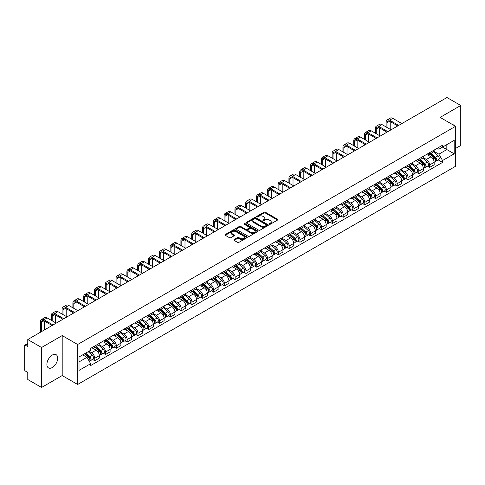 <?xml version="1.0" encoding="UTF-8"?>
<svg xmlns="http://www.w3.org/2000/svg" width="485" height="485" viewBox="0 0 485 485"><rect width="100%" height="100%" fill="white"/><g stroke="black" fill="none" stroke-linecap="round" stroke-linejoin="round"><path stroke-width="0.73" d="M269.387 224.222A0.673 0.388 0 0 0 270.339 224.222L277.559 220.051A0.964 0.558 0 0 0 277.838 219.663A0.964 0.558 0 0 0 277.559 219.268L265.325 212.206A0.964 0.558 0 0 0 263.967 212.206L256.741 216.377A0.673 0.388 0 0 0 257.693 216.922L258.632 216.383A3.074 1.776 0 0 1 262.979 216.383L263.998 216.971A3.074 1.776 0 0 1 264.901 218.226A3.074 1.776 0 0 1 263.998 219.487L263.064 220.026A0.673 0.388 0 0 0 264.016 220.572L264.949 220.032A3.074 1.776 0 0 1 269.302 220.032L270.321 220.62A3.074 1.776 0 0 1 271.218 221.875A3.074 1.776 0 0 1 270.321 223.13L269.387 223.67A0.673 0.388 0 0 0 269.387 224.222L269.387 223.67M52.295 367.527A7.639 4.407 120 0 0 57.285 360.798A7.639 4.407 120 0 0 56.114 354.674A7.639 4.407 120 0 0 52.295 355.056A7.639 4.407 120 0 0 47.306 361.786A7.639 4.407 120 0 0 48.476 367.903A7.639 4.407 120 0 0 52.295 367.527M454.651 125.785A7.639 4.407 120 0 0 453.839 125.051A7.639 4.407 120 0 0 452.796 124.712M234.128 239.596A0.964 0.558 0 0 0 233.849 239.984A0.964 0.558 0 0 0 234.128 240.378L237.559 242.361A0.964 0.558 0 0 0 238.917 242.361L246.938 237.729A0.964 0.558 0 0 0 247.223 237.341A0.964 0.558 0 0 0 246.938 236.947L234.704 229.884A0.964 0.558 0 0 0 233.346 229.884L225.325 234.516A0.964 0.558 0 0 0 225.046 234.904A0.964 0.558 0 0 0 225.325 235.298L229.472 237.692A0.964 0.558 0 0 0 230.83 237.692L234.267 235.71A0.964 0.558 0 0 0 234.546 235.316A0.964 0.558 0 0 0 234.267 234.922L232.206 233.74A2.571 1.485 0 0 1 231.454 232.691A2.571 1.485 0 0 1 233.042 231.315A2.571 1.485 0 0 1 235.843 231.636L243.9 236.286A2.571 1.485 0 0 1 244.652 237.341A2.571 1.485 0 0 1 243.064 238.711A2.571 1.485 0 0 1 240.263 238.39L238.917 237.614A0.964 0.558 0 0 0 237.559 237.614L234.128 239.596L234.128 240.378L237.559 238.414L237.559 237.614M77.636 344.502L62.195 335.584L41.558 347.496L27.778 339.542L446.97 97.527L460.75 105.481L440.113 117.394L455.554 126.306L77.636 344.502L77.636 384.478L455.554 166.288L455.554 126.306M258.699 230.157A0.964 0.558 0 0 0 260.057 230.157L268.078 225.525A0.964 0.558 0 0 0 268.357 225.137A0.964 0.558 0 0 0 268.078 224.743L255.844 217.68A0.964 0.558 0 0 0 254.486 217.68L246.465 222.312A0.964 0.558 0 0 0 246.18 222.7A0.964 0.558 0 0 0 246.465 223.094L258.699 230.157M244.385 224.367A0.673 0.388 0 0 1 245.07 224.464L245.07 223.664L257.511 230.842A0.964 0.558 0 0 1 257.79 231.236A0.964 0.558 0 0 1 257.511 231.63L249.49 236.262A0.964 0.558 0 0 1 248.132 236.262L235.898 229.193L235.898 228.411A0.964 0.558 0 0 0 235.613 228.805A0.964 0.558 0 0 0 235.898 229.193M235.898 228.411L239.329 226.428A0.964 0.558 0 0 1 240.687 226.428L245.646 229.296A0.964 0.558 0 0 0 247.01 229.296L249.284 227.98A0.964 0.558 0 0 0 249.569 227.586A0.964 0.558 0 0 0 249.284 227.192L244.119 224.209A0.673 0.388 0 0 1 245.07 223.664M41.558 347.496L41.558 387.473L27.778 379.519L27.778 372.444L25.632 371.207A1.958 1.134 -120 0 1 24.25 368.806L24.25 346.181A1.958 1.134 -120 0 1 24.656 345.284L27.778 343.477M455.554 148.458L460.75 145.458L460.75 105.481M41.558 387.473L62.195 375.56L77.636 384.478M27.778 339.542L27.778 346.617L25.632 345.381A1.958 1.134 -120 0 0 24.656 345.284M429.589 152.69A4.504 2.601 60 0 1 428.661 154.715L433.226 152.078A4.504 2.601 -120 0 0 434.16 150.053M423.108 157.546L426.406 159.45A4.504 2.601 60 0 1 429.589 164.967L434.16 162.329A4.504 2.601 -120 0 0 430.977 156.813L427.703 154.921M434.16 162.329L434.16 164.767L429.589 167.404L427.4 166.137M428.661 154.715A4.504 2.601 60 0 1 426.442 154.509M429.589 164.967L429.589 167.404M418.791 158.928A4.504 2.601 60 0 1 417.858 160.953L422.429 158.31A4.504 2.601 -120 0 0 423.356 156.291M416.597 172.375L418.791 173.642L423.356 171.005L423.356 168.562A4.504 2.601 -120 0 0 420.174 163.045L416.906 161.159M417.858 160.953A4.504 2.601 60 0 1 415.639 160.747M412.305 163.778L415.603 165.688A4.504 2.601 60 0 1 418.791 171.205L418.791 173.642M407.988 165.167A4.504 2.601 60 0 1 407.054 167.186L411.626 164.548A4.504 2.601 -120 0 0 412.559 162.53M405.799 178.613L407.988 179.874L412.559 177.237L412.559 174.8A4.504 2.601 -120 0 0 409.37 169.283L406.103 167.398M407.054 167.186A4.504 2.601 60 0 1 404.836 166.985M401.501 170.017L404.805 171.92A4.504 2.601 60 0 1 407.988 177.437L407.988 179.874M397.185 171.399A4.504 2.601 60 0 1 396.251 173.424L400.822 170.787A4.504 2.601 -120 0 0 401.756 168.762M394.996 184.846L397.185 186.113L401.756 183.475L401.756 181.038A4.504 2.601 -120 0 0 398.573 175.521L395.299 173.63M396.251 173.424A4.504 2.601 60 0 1 394.038 173.218M390.698 176.255L394.002 178.159A4.504 2.601 60 0 1 397.185 183.676L397.185 186.113M386.381 177.637A4.504 2.601 60 0 1 385.454 179.662L390.019 177.019A4.504 2.601 -120 0 0 390.952 175M384.193 191.084L386.387 192.351L390.952 189.714L390.952 187.271A4.504 2.601 -120 0 0 387.77 181.754L384.496 179.868M385.454 179.662A4.504 2.601 60 0 1 383.235 179.456M379.9 182.487L383.199 184.397A4.504 2.601 60 0 1 386.387 189.914L386.387 192.351M375.584 183.876A4.504 2.601 60 0 1 374.65 185.894L379.221 183.257A4.504 2.601 -120 0 0 380.155 181.238M373.389 197.322L375.584 198.583L380.155 195.946L380.155 193.509A4.504 2.601 -120 0 0 376.966 187.992L373.699 186.107M374.65 185.894A4.504 2.601 60 0 1 372.432 185.694M369.097 188.726L372.395 190.629A4.504 2.601 60 0 1 375.584 196.146L375.584 198.583M364.781 190.114A4.504 2.601 60 0 1 363.847 192.133L368.418 189.496A4.504 2.601 -120 0 0 369.352 187.471M362.592 203.554L364.781 204.822L369.352 202.184L369.352 199.747A4.504 2.601 -120 0 0 366.163 194.23L362.895 192.339M363.847 192.133A4.504 2.601 60 0 1 361.628 191.933M358.294 194.964L361.598 196.868A4.504 2.601 60 0 1 364.781 202.384L364.781 204.822M353.977 196.346A4.504 2.601 60 0 1 353.044 198.371L357.615 195.734A4.504 2.601 -120 0 0 358.548 193.709M351.789 209.793L353.977 211.06L358.548 208.423L358.548 205.979A4.504 2.601 -120 0 0 355.366 200.463L352.092 198.577M353.044 198.371A4.504 2.601 60 0 1 350.831 198.165M347.496 201.196L350.794 203.106A4.504 2.601 60 0 1 353.977 208.623L353.977 211.06M343.18 202.584A4.504 2.601 60 0 1 342.246 204.603L346.817 201.966A4.504 2.601 -120 0 0 347.745 199.947M340.985 216.031L343.18 217.292L347.745 214.655L347.745 212.218A4.504 2.601 -120 0 0 344.562 206.701L341.288 204.815M342.246 204.603A4.504 2.601 60 0 1 340.027 204.403M336.693 207.435L339.991 209.338A4.504 2.601 60 0 1 343.18 214.855L343.18 217.292M332.377 208.823A4.504 2.601 60 0 1 331.443 210.842L336.014 208.204A4.504 2.601 -120 0 0 336.948 206.18M330.182 222.263L332.377 223.53L336.948 220.893L336.948 218.456A4.504 2.601 -120 0 0 333.759 212.939L330.491 211.048M331.443 210.842A4.504 2.601 60 0 1 329.224 210.642M325.89 213.673L329.188 215.576A4.504 2.601 60 0 1 332.377 221.093L332.377 223.53M321.573 215.055A4.504 2.601 60 0 1 320.64 217.08L325.211 214.443A4.504 2.601 -120 0 0 326.144 212.418M319.385 228.502L321.573 229.769L326.144 227.132L326.144 224.688A4.504 2.601 -120 0 0 322.962 219.171L319.688 217.286M320.64 217.08A4.504 2.601 60 0 1 318.421 216.874M315.086 219.905L318.39 221.815A4.504 2.601 60 0 1 321.573 227.332L321.573 229.769M310.77 221.293A4.504 2.601 60 0 1 309.842 223.312L314.407 220.675A4.504 2.601 -120 0 0 315.341 218.656M308.581 234.74L310.77 236.001L315.341 233.364L315.341 230.927A4.504 2.601 -120 0 0 312.158 225.41L308.884 223.524M309.842 223.312A4.504 2.601 60 0 1 307.623 223.112M304.289 226.143L307.587 228.047A4.504 2.601 60 0 1 310.77 233.564L310.77 236.001M299.972 227.532A4.504 2.601 60 0 1 299.039 229.55L303.61 226.913A4.504 2.601 -120 0 0 304.538 224.888M297.778 240.972L299.972 242.239L304.544 239.602L304.544 237.165A4.504 2.601 -120 0 0 301.355 231.648L298.087 229.757M299.039 229.55A4.504 2.601 60 0 1 296.82 229.35M293.486 232.382L296.784 234.285A4.504 2.601 60 0 1 299.972 239.802L299.972 242.239M289.169 233.764A4.504 2.601 60 0 1 288.236 235.789L292.807 233.152A4.504 2.601 -120 0 0 293.74 231.127M286.981 247.211L289.169 248.478L293.74 245.84L293.74 243.397A4.504 2.601 -120 0 0 290.551 237.88L287.284 235.995M288.236 235.789A4.504 2.601 60 0 1 286.017 235.583M282.682 238.614L285.986 240.524A4.504 2.601 60 0 1 289.169 246.04L289.169 248.478M278.366 240.002A4.504 2.601 60 0 1 277.432 242.021L282.003 239.384A4.504 2.601 -120 0 0 282.937 237.365M276.177 253.449L278.366 254.71L282.937 252.073L282.937 249.636A4.504 2.601 -120 0 0 279.754 244.119L276.48 242.233M277.432 242.021A4.504 2.601 60 0 1 275.219 241.821M271.879 244.852L275.183 246.756A4.504 2.601 60 0 1 278.366 252.273L278.366 254.71M267.562 246.241A4.504 2.601 60 0 1 266.635 248.259L271.2 245.622A4.504 2.601 -120 0 0 272.133 243.597M265.374 259.687L267.568 260.948L272.133 258.311L272.133 255.874A4.504 2.601 -120 0 0 268.951 250.357L265.677 248.465M266.635 248.259A4.504 2.601 60 0 1 264.416 248.059M261.082 251.091L264.38 252.994A4.504 2.601 60 0 1 267.568 258.511L267.568 260.948M256.765 252.473A4.504 2.601 60 0 1 255.831 254.498L260.403 251.86A4.504 2.601 -120 0 0 261.336 249.836M254.57 265.919L256.765 267.187L261.336 264.549L261.336 262.106A4.504 2.601 -120 0 0 258.147 256.589L254.88 254.704M255.831 254.498A4.504 2.601 60 0 1 253.613 254.292M250.278 257.323L253.576 259.233A4.504 2.601 60 0 1 256.765 264.749L256.765 267.187M245.962 258.711A4.504 2.601 60 0 1 245.028 260.73L249.599 258.093A4.504 2.601 -120 0 0 250.533 256.074M243.773 272.158L245.962 273.425L250.533 270.782L250.533 268.344A4.504 2.601 -120 0 0 247.344 262.828L244.076 260.942M245.028 260.73A4.504 2.601 60 0 1 242.809 260.53M239.475 263.561L242.779 265.465A4.504 2.601 60 0 1 245.962 270.982L245.962 273.425M235.158 264.949A4.504 2.601 60 0 1 234.225 266.968L238.796 264.331A4.504 2.601 -120 0 0 239.729 262.306M232.97 278.396L235.158 279.657L239.729 277.02L239.729 274.583A4.504 2.601 -120 0 0 236.547 269.066L233.273 267.174M234.225 266.968A4.504 2.601 60 0 1 232.012 266.768M228.677 269.799L231.975 271.703A4.504 2.601 60 0 1 235.158 277.22L235.158 279.657M224.361 271.182A4.504 2.601 60 0 1 223.427 273.207L227.998 270.569A4.504 2.601 -120 0 0 228.926 268.544M222.166 284.628L224.361 285.895L228.926 283.258L228.926 280.815A4.504 2.601 -120 0 0 225.743 275.298L222.469 273.413M223.427 273.207A4.504 2.601 60 0 1 221.208 273M217.874 276.032L221.172 277.941A4.504 2.601 60 0 1 224.361 283.458L224.361 285.895M213.558 277.42A4.504 2.601 60 0 1 212.624 279.439L217.195 276.802A4.504 2.601 -120 0 0 218.129 274.783M211.363 290.867L213.558 292.134L218.129 289.49L218.129 287.053A4.504 2.601 -120 0 0 214.94 281.536L211.672 279.651M212.624 279.439A4.504 2.601 60 0 1 210.405 279.239M207.071 282.27L210.375 284.174A4.504 2.601 60 0 1 213.558 289.69L213.558 292.134M202.754 283.658A4.504 2.601 60 0 1 201.821 285.677L206.392 283.04A4.504 2.601 -120 0 0 207.325 281.015M200.566 297.105L202.754 298.366L207.325 295.729L207.325 293.292A4.504 2.601 -120 0 0 204.143 287.775L200.869 285.883M201.821 285.677A4.504 2.601 60 0 1 199.608 285.477M196.267 288.508L199.571 290.412A4.504 2.601 60 0 1 202.754 295.929L202.754 298.366M191.951 289.891A4.504 2.601 60 0 1 191.023 291.915L195.588 289.278A4.504 2.601 -120 0 0 196.522 287.253M189.762 303.337L191.951 304.604L196.522 301.967L196.522 299.524A4.504 2.601 -120 0 0 193.339 294.007L190.065 292.122M191.023 291.915A4.504 2.601 60 0 1 188.804 291.709M185.47 294.741L188.768 296.65A4.504 2.601 60 0 1 191.951 302.167L191.951 304.604M181.154 296.129A4.504 2.601 60 0 1 180.22 298.148L184.791 295.51A4.504 2.601 -120 0 0 185.719 293.492M178.959 309.575L181.154 310.843L185.725 308.199L185.725 305.762A4.504 2.601 -120 0 0 182.536 300.245L179.268 298.36M180.22 298.148A4.504 2.601 60 0 1 178.001 297.948M174.667 300.979L177.965 302.882A4.504 2.601 60 0 1 181.154 308.399L181.154 310.843M170.35 302.367A4.504 2.601 60 0 1 169.417 304.386L173.988 301.749A4.504 2.601 -120 0 0 174.921 299.724M168.162 315.814L170.35 317.075L174.921 314.438L174.921 312A4.504 2.601 -120 0 0 171.732 306.484L168.465 304.592M169.417 304.386A4.504 2.601 60 0 1 167.198 304.186M163.863 307.217L167.167 309.121A4.504 2.601 60 0 1 170.35 314.638L170.35 317.075M159.547 308.599A4.504 2.601 60 0 1 158.613 310.624L163.184 307.987A4.504 2.601 -120 0 0 164.118 305.962M157.358 322.046L159.547 323.313L164.118 320.676L164.118 318.233A4.504 2.601 -120 0 0 160.935 312.716L157.661 310.83M158.613 310.624A4.504 2.601 60 0 1 156.4 310.418M153.06 313.449L156.364 315.359A4.504 2.601 60 0 1 159.547 320.876L159.547 323.313M148.749 314.838A4.504 2.601 60 0 1 147.816 316.857L152.381 314.219A4.504 2.601 -120 0 0 153.315 312.201M146.555 328.284L148.749 329.551L153.315 326.908L153.315 324.471A4.504 2.601 -120 0 0 150.132 318.954L146.858 317.069M147.816 316.857A4.504 2.601 60 0 1 145.597 316.656M142.263 319.688L145.561 321.591A4.504 2.601 60 0 1 148.749 327.108L148.749 329.551M137.946 321.076A4.504 2.601 60 0 1 137.012 323.095L141.584 320.458A4.504 2.601 -120 0 0 142.517 318.433M135.751 334.523L137.946 335.784L142.517 333.146L142.517 330.709A4.504 2.601 -120 0 0 139.328 325.192L136.061 323.301M137.012 323.095A4.504 2.601 60 0 1 134.794 322.895M131.459 325.926L134.757 327.83A4.504 2.601 60 0 1 137.946 333.347L137.946 335.784M127.143 327.308A4.504 2.601 60 0 1 126.209 329.333L130.78 326.696A4.504 2.601 -120 0 0 131.714 324.671M124.954 340.755L127.143 342.022L131.714 339.385L131.714 336.942A4.504 2.601 -120 0 0 128.531 331.425L125.257 329.539M126.209 329.333A4.504 2.601 60 0 1 123.99 329.127M120.656 332.158L123.96 334.068A4.504 2.601 60 0 1 127.143 339.585L127.143 342.022M116.339 333.547A4.504 2.601 60 0 1 115.406 335.565L119.977 332.928A4.504 2.601 -120 0 0 120.91 330.909M114.151 346.993L116.339 348.26L120.91 345.617L120.91 343.18A4.504 2.601 -120 0 0 117.728 337.663L114.454 335.778M115.406 335.565A4.504 2.601 60 0 1 113.193 335.365M109.859 338.397L113.157 340.3A4.504 2.601 60 0 1 116.339 345.817L116.339 348.26M105.542 339.785A4.504 2.601 60 0 1 104.608 341.804L109.18 339.167A4.504 2.601 -120 0 0 110.107 337.142M103.347 353.232L105.542 354.493L110.107 351.855L110.107 349.418A4.504 2.601 -120 0 0 106.924 343.901L103.657 342.01M104.608 341.804A4.504 2.601 60 0 1 102.39 341.604M99.055 344.635L102.353 346.539A4.504 2.601 60 0 1 105.542 352.055L105.542 354.493M94.739 346.017A4.504 2.601 60 0 1 93.805 348.042L98.376 345.405A4.504 2.601 -120 0 0 99.31 343.38M92.544 359.464L94.739 360.731L99.31 358.094L99.31 355.65A4.504 2.601 -120 0 0 96.121 350.134L92.853 348.248M93.805 348.042A4.504 2.601 60 0 1 91.586 347.836M88.919 351.255L91.556 352.777A4.504 2.601 60 0 1 94.739 358.294L94.739 360.731M437.24 148.277L438.87 149.216L454.172 140.383L446.83 144.615L446.83 149.574L438.87 154.169L433.905 151.308M79.019 361.931L86.985 357.33L90.653 363.689L79.019 370.407L79.019 356.972L90.653 350.255L90.653 348.375L442.538 145.215L442.538 147.094L454.172 153.812L442.538 160.529L438.87 154.169M454.172 140.383L454.172 153.812M90.653 363.689L90.653 365.569L442.538 162.408L442.538 160.529M62.195 335.584L62.195 375.56M86.985 357.33L82.692 354.856M438.204 159.904L442.538 162.408M269.654 224.319L270.321 223.931A3.074 1.776 0 0 0 271.218 222.676L271.218 221.875M264.901 218.226L264.901 219.026A3.074 1.776 0 0 1 263.998 220.281L263.331 220.669M277.547 220.063L265.325 213.006A0.964 0.558 0 0 0 263.967 213.006L257.014 217.019M268.066 225.537L255.844 218.48A0.964 0.558 0 0 0 254.486 218.48L246.477 223.1L246.465 222.312M266.38 225.41A0.673 0.388 0 0 0 266.38 224.858L255.637 218.662A0.673 0.388 0 0 0 254.686 218.662L253.703 219.226A3.074 1.776 0 0 0 252.8 220.487A3.074 1.776 0 0 0 253.703 221.742L261.045 225.98A3.074 1.776 0 0 0 265.392 225.98L266.38 225.41L266.38 226.21A0.673 0.388 0 0 0 266.574 225.931L266.574 225.137M252.8 220.487L252.8 221.281A3.074 1.776 0 0 0 253.703 222.542L253.703 221.742M266.38 226.21L265.392 226.78A3.074 1.776 0 0 1 261.045 226.78L253.703 222.542M235.91 229.205L239.329 227.229L239.329 226.428M249.569 227.586L249.569 228.387A0.964 0.558 0 0 1 249.284 228.781L247.01 230.096A0.964 0.558 0 0 1 245.646 230.096L240.687 227.229A0.964 0.558 0 0 0 239.329 227.229M245.07 224.464L257.493 231.636M250.8 232.266A2.571 1.485 0 0 0 253.6 232.588A2.571 1.485 0 0 0 255.189 231.218A2.571 1.485 0 0 0 254.431 230.169L251.594 228.526A0.964 0.558 0 0 0 250.236 228.526L247.956 229.841A0.964 0.558 0 0 0 247.677 230.236A0.964 0.558 0 0 0 247.956 230.63L250.8 232.266L250.8 233.067A2.571 1.485 0 0 0 253.6 233.388A2.571 1.485 0 0 0 255.189 232.018L255.189 231.218M247.677 230.236L247.677 231.036A0.964 0.558 0 0 0 247.956 231.43L247.956 230.63M250.8 233.067L247.956 231.43M244.652 237.341L244.652 238.135A2.571 1.485 0 0 1 243.064 239.511A2.571 1.485 0 0 1 240.263 239.19L238.917 238.414A0.964 0.558 0 0 0 237.559 238.414M231.454 232.691L231.454 233.485A2.571 1.485 0 0 0 232.206 234.54L232.206 233.74M234.267 234.922L234.267 235.71L232.206 234.54M246.938 236.947L246.938 237.729L234.704 230.684A0.964 0.558 0 0 0 233.346 230.684L225.337 235.304M429.904 153.994L434.305 157.922A2.449 1.413 60 0 1 435.075 161.711L434.16 162.239M430.019 154.103L432.093 155.297M430.347 153.739L435.245 158.11A1.176 0.679 60 0 1 435.615 159.929A1.176 0.679 60 0 1 435.506 159.971M431.08 153.315L435.481 157.243A2.449 1.413 60 0 1 436.251 161.032A2.449 1.413 60 0 1 435.512 161.111M433.535 151.841L437.973 155.806A2.449 1.413 60 0 1 438.743 159.589L436.251 161.032M387.042 127.488L387.042 122.729A3.674 2.122 60 0 1 387.8 121.05A3.674 2.122 60 0 1 389.637 121.232L397.773 125.93M401.859 123.572L392.826 118.352A4.947 2.855 -120 0 0 390.352 118.11L387.163 119.947A4.947 2.855 -120 0 0 386.145 122.214L386.145 126.967M398.676 125.409L389.637 120.195A4.947 2.855 -120 0 0 387.163 119.947M386.145 131.684L386.145 132.648M390.225 129.325L390.225 121.571M419.101 160.232L423.502 164.16A2.449 1.413 60 0 1 424.272 167.943L423.356 168.471M419.216 160.335L421.289 161.535M419.543 159.977L424.442 164.348A1.176 0.679 60 0 1 424.811 166.161A1.176 0.679 60 0 1 424.702 166.203M420.277 159.553L424.678 163.481A2.449 1.413 60 0 1 425.448 167.264A2.449 1.413 60 0 1 424.708 167.343M422.732 158.08L427.176 162.038A2.449 1.413 60 0 1 427.94 165.828L425.448 167.264M408.297 166.47L412.705 170.399A2.449 1.413 60 0 1 413.469 174.182L412.559 174.709M408.418 166.573L410.486 167.768M408.746 166.209L413.644 170.581A1.176 0.679 60 0 1 414.008 172.399A1.176 0.679 60 0 1 413.905 172.442M409.479 165.791L413.881 169.72A2.449 1.413 60 0 1 414.645 173.503A2.449 1.413 60 0 1 413.905 173.581M411.929 164.318L416.372 168.277A2.449 1.413 60 0 1 417.142 172.066L414.645 173.503M376.239 133.727L376.239 128.968A3.674 2.122 60 0 1 377.003 127.288A3.674 2.122 60 0 1 378.84 127.47L386.975 132.162M391.055 129.804L382.022 124.59A4.947 2.855 -120 0 0 379.549 124.342L376.366 126.185A4.947 2.855 -120 0 0 375.341 128.446L375.341 133.205M387.873 131.647L378.84 126.427A4.947 2.855 -120 0 0 376.366 126.185M375.341 137.922L375.341 138.88M379.428 135.564L379.428 127.81M365.441 139.959L365.441 135.206A3.674 2.122 60 0 1 366.199 133.52A3.674 2.122 60 0 1 368.036 133.702L376.172 138.401M380.258 136.042L371.219 130.829A4.947 2.855 -120 0 0 368.745 130.58L365.563 132.417A4.947 2.855 -120 0 0 364.538 134.684L364.538 139.444M377.069 137.879L368.036 132.666A4.947 2.855 -120 0 0 365.563 132.417M364.538 144.16L364.538 145.118M368.624 141.802L368.624 134.042M397.5 172.702L401.901 176.631A2.449 1.413 60 0 1 402.671 180.42L401.756 180.947M397.615 172.812L399.688 174.006M397.942 172.448L402.841 176.819A1.176 0.679 60 0 1 403.211 178.638A1.176 0.679 60 0 1 403.102 178.68M398.676 172.023L403.077 175.952A2.449 1.413 60 0 1 403.847 179.741A2.449 1.413 60 0 1 403.108 179.82M401.131 170.55L405.569 174.515A2.449 1.413 60 0 1 406.339 178.298L403.847 179.741M386.697 178.941L391.098 182.869A2.449 1.413 60 0 1 391.868 186.652L390.952 187.18M386.812 179.044L388.885 180.244M387.139 178.686L392.038 183.057A1.176 0.679 60 0 1 392.407 184.87A1.176 0.679 60 0 1 392.298 184.912M387.873 178.262L392.274 182.19A2.449 1.413 60 0 1 393.044 185.973A2.449 1.413 60 0 1 392.304 186.052M390.328 176.789L394.766 180.747A2.449 1.413 60 0 1 395.536 184.536L393.044 185.973M375.893 185.179L380.295 189.108A2.449 1.413 60 0 1 381.064 192.891L380.149 193.418M376.014 185.282L378.082 186.476M376.342 184.918L381.234 189.289A1.176 0.679 60 0 1 381.604 191.108A1.176 0.679 60 0 1 381.501 191.151M377.069 184.5L381.471 188.429A2.449 1.413 60 0 1 382.241 192.212A2.449 1.413 60 0 1 381.501 192.29M379.525 183.027L383.968 186.986A2.449 1.413 60 0 1 384.732 190.775L382.241 192.212M354.638 146.197L354.638 141.438A3.674 2.122 60 0 1 355.396 139.759A3.674 2.122 60 0 1 357.233 139.941L365.369 144.639M369.455 142.281L360.422 137.061A4.947 2.855 -120 0 0 357.948 136.819L354.759 138.655A4.947 2.855 -120 0 0 353.735 140.923L353.735 145.676M366.272 144.118L357.233 138.904A4.947 2.855 -120 0 0 354.759 138.655M353.735 150.392L353.735 151.356M357.821 148.034L357.821 140.28M343.835 152.435L343.835 147.676A3.674 2.122 60 0 1 344.599 145.997A3.674 2.122 60 0 1 346.429 146.179L354.565 150.871M358.651 148.513L349.618 143.299A4.947 2.855 -120 0 0 347.145 143.051L343.962 144.894A4.947 2.855 -120 0 0 342.937 147.155L342.937 151.914M355.469 150.356L346.429 145.136A4.947 2.855 -120 0 0 343.962 144.894M342.937 156.631L342.937 157.589M347.017 154.272L347.017 146.518M333.031 158.668L333.031 153.915A3.674 2.122 60 0 1 333.795 152.229A3.674 2.122 60 0 1 335.632 152.411L343.768 157.11M347.854 154.751L338.815 149.538A4.947 2.855 -120 0 0 336.341 149.289L333.159 151.126A4.947 2.855 -120 0 0 332.134 153.393L332.134 158.152M344.665 156.588L335.632 151.375A4.947 2.855 -120 0 0 333.159 151.126M332.134 162.869L332.134 163.827M336.22 160.511L336.22 152.751M365.096 191.411L369.497 195.34A2.449 1.413 60 0 1 370.261 199.129L369.352 199.656M365.211 191.52L367.284 192.715M365.538 191.157L370.437 195.528A1.176 0.679 60 0 1 370.807 197.346A1.176 0.679 60 0 1 370.698 197.389M366.272 190.732L370.673 194.661A2.449 1.413 60 0 1 371.443 198.45A2.449 1.413 60 0 1 370.704 198.529M368.727 189.259L373.165 193.224A2.449 1.413 60 0 1 373.935 197.007L371.443 198.45M322.234 164.906L322.234 160.147A3.674 2.122 60 0 1 322.992 158.468A3.674 2.122 60 0 1 324.829 158.65L332.965 163.348M337.051 160.99L328.012 155.77A4.947 2.855 -120 0 0 325.538 155.527L322.355 157.364A4.947 2.855 -120 0 0 321.331 159.632L321.331 164.385M333.862 162.827L324.829 157.613A4.947 2.855 -120 0 0 322.355 157.364M321.331 169.101L321.331 170.065M325.417 166.743L325.417 158.989M354.292 197.65L358.694 201.578A2.449 1.413 60 0 1 359.464 205.361L358.548 205.889M354.408 197.753L356.481 198.953M354.735 197.395L359.634 201.766A1.176 0.679 60 0 1 360.003 203.579A1.176 0.679 60 0 1 359.894 203.621M355.469 196.971L359.87 200.899A2.449 1.413 60 0 1 360.64 204.682A2.449 1.413 60 0 1 359.9 204.761M357.924 195.497L362.362 199.456A2.449 1.413 60 0 1 363.132 203.245L360.64 204.682M311.431 171.144L311.431 166.385A3.674 2.122 60 0 1 312.188 164.706A3.674 2.122 60 0 1 314.025 164.888L322.161 169.58M326.247 167.222L317.214 162.008A4.947 2.855 -120 0 0 314.741 161.76L311.552 163.603A4.947 2.855 -120 0 0 310.527 165.864L310.527 170.623M323.065 169.065L314.025 163.845A4.947 2.855 -120 0 0 311.552 163.603M310.527 175.34L310.527 176.297M314.613 172.981L314.613 165.227M343.489 203.888L347.89 207.816A2.449 1.413 60 0 1 348.66 211.599L347.745 212.127M343.604 203.991L345.678 205.185M343.932 203.633L348.83 207.998A1.176 0.679 60 0 1 349.2 209.817A1.176 0.679 60 0 1 349.091 209.859M344.665 203.209L349.067 207.137A2.449 1.413 60 0 1 349.837 210.92A2.449 1.413 60 0 1 349.097 210.999M347.121 201.736L351.558 205.695A2.449 1.413 60 0 1 352.328 209.484L349.837 210.92M300.627 177.377L300.627 172.624A3.674 2.122 60 0 1 301.391 170.938A3.674 2.122 60 0 1 303.222 171.12L311.358 175.819M315.444 173.46L306.411 168.246A4.947 2.855 -120 0 0 303.937 167.998L300.755 169.835A4.947 2.855 -120 0 0 299.73 172.102L299.73 176.861M312.261 175.297L303.222 170.083A4.947 2.855 -120 0 0 300.755 169.835M299.73 181.578L299.73 182.536M303.816 179.22L303.816 171.46M332.686 210.12L337.087 214.049A2.449 1.413 60 0 1 337.857 217.838L336.948 218.365M332.807 210.229L334.874 211.424M333.134 209.866L338.033 214.237A1.176 0.679 60 0 1 338.397 216.055A1.176 0.679 60 0 1 338.294 216.098M333.868 209.441L338.269 213.37A2.449 1.413 60 0 1 339.033 217.159A2.449 1.413 60 0 1 338.294 217.238M336.317 207.968L340.761 211.933A2.449 1.413 60 0 1 341.531 215.716L339.033 217.159M289.824 183.615L289.824 178.856A3.674 2.122 60 0 1 290.588 177.177A3.674 2.122 60 0 1 292.425 177.358L300.561 182.057M304.647 179.699L295.608 174.479A4.947 2.855 -120 0 0 293.134 174.236L289.951 176.073A4.947 2.855 -120 0 0 288.927 178.341L288.927 183.094M301.458 181.535L292.425 176.322A4.947 2.855 -120 0 0 289.951 176.073M288.927 187.81L288.927 188.774M293.013 185.452L293.013 177.698M321.888 216.358L326.29 220.287A2.449 1.413 60 0 1 327.054 224.07L326.144 224.597M322.004 216.462L324.077 217.662M322.331 216.104L327.229 220.475A1.176 0.679 60 0 1 327.599 222.288A1.176 0.679 60 0 1 327.49 222.33M323.065 215.679L327.466 219.608A2.449 1.413 60 0 1 328.236 223.391A2.449 1.413 60 0 1 327.496 223.47M325.52 214.206L329.958 218.165A2.449 1.413 60 0 1 330.728 221.954L328.236 223.391M311.085 222.597L315.486 226.525A2.449 1.413 60 0 1 316.256 230.308L315.341 230.836M311.2 222.7L313.274 223.894M311.528 222.342L316.426 226.707A1.176 0.679 60 0 1 316.796 228.526A1.176 0.679 60 0 1 316.687 228.568M312.261 221.918L316.663 225.846A2.449 1.413 60 0 1 317.433 229.629A2.449 1.413 60 0 1 316.693 229.708M314.716 220.445L319.154 224.403A2.449 1.413 60 0 1 319.924 228.192L317.433 229.629M300.282 228.829L304.683 232.758A2.449 1.413 60 0 1 305.453 236.547L304.538 237.074M300.397 228.938L302.47 230.132M300.724 228.574L305.623 232.945A1.176 0.679 60 0 1 305.993 234.764A1.176 0.679 60 0 1 305.889 234.807M301.458 228.15L305.859 232.079A2.449 1.413 60 0 1 306.629 235.868A2.449 1.413 60 0 1 305.889 235.946M303.913 226.677L308.357 230.642A2.449 1.413 60 0 1 309.121 234.425L306.629 235.868M289.478 235.067L293.886 238.996A2.449 1.413 60 0 1 294.65 242.779L293.74 243.306M289.6 235.17L291.667 236.371M289.927 234.813L294.825 239.184A1.176 0.679 60 0 1 295.189 240.996A1.176 0.679 60 0 1 295.086 241.039M290.66 234.388L295.062 238.317A2.449 1.413 60 0 1 295.826 242.1A2.449 1.413 60 0 1 295.086 242.179M293.11 232.915L297.554 236.88A2.449 1.413 60 0 1 298.323 240.663L295.826 242.1M278.681 241.306L283.082 245.234A2.449 1.413 60 0 1 283.852 249.017L282.937 249.545M278.796 241.409L280.87 242.603M279.124 241.051L284.022 245.416A1.176 0.679 60 0 1 284.392 247.235A1.176 0.679 60 0 1 284.283 247.277M279.857 240.627L284.258 244.555A2.449 1.413 60 0 1 285.028 248.338A2.449 1.413 60 0 1 284.289 248.417M282.312 239.153L286.75 243.112A2.449 1.413 60 0 1 287.52 246.901L285.028 248.338M267.878 247.538L272.279 251.466A2.449 1.413 60 0 1 273.049 255.255L272.133 255.783M267.993 247.647L270.066 248.841M268.32 247.283L273.219 251.654A1.176 0.679 60 0 1 273.588 253.473A1.176 0.679 60 0 1 273.479 253.516M269.054 246.859L273.455 250.787A2.449 1.413 60 0 1 274.225 254.576A2.449 1.413 60 0 1 273.485 254.655M271.509 245.386L275.947 249.351A2.449 1.413 60 0 1 276.717 253.134L274.225 254.576M279.027 189.853L279.027 185.094A3.674 2.122 60 0 1 279.784 183.415A3.674 2.122 60 0 1 281.621 183.597L289.757 188.289M293.843 185.931L284.804 180.717A4.947 2.855 -120 0 0 282.337 180.468L279.148 182.311A4.947 2.855 -120 0 0 278.123 184.573L278.123 189.332M290.66 187.774L281.621 182.554A4.947 2.855 -120 0 0 279.148 182.311M278.123 194.048L278.123 195.006M282.209 191.69L282.209 183.936M268.223 196.085L268.223 191.333A3.674 2.122 60 0 1 268.981 189.647A3.674 2.122 60 0 1 270.818 189.829L278.954 194.527M283.04 192.169L274.007 186.955A4.947 2.855 -120 0 0 271.533 186.707L268.344 188.544A4.947 2.855 -120 0 0 267.326 190.811L267.326 195.57M279.857 194.006L270.818 188.792A4.947 2.855 -120 0 0 268.344 188.544M267.326 200.287L267.326 201.245M271.406 197.928L271.406 190.168M257.42 202.324L257.42 197.565A3.674 2.122 60 0 1 258.184 195.885A3.674 2.122 60 0 1 260.021 196.067L268.156 200.766M272.237 198.407L263.203 193.188A4.947 2.855 -120 0 0 260.73 192.945L257.547 194.782A4.947 2.855 -120 0 0 256.523 197.049L256.523 201.802M269.054 200.244L260.021 195.031A4.947 2.855 -120 0 0 257.547 194.782M256.523 206.519L256.523 207.483M260.609 204.161L260.609 196.407M246.623 208.562L246.623 203.803A3.674 2.122 60 0 1 247.38 202.124A3.674 2.122 60 0 1 249.217 202.306L257.353 206.998M261.439 204.64L252.4 199.426A4.947 2.855 -120 0 0 249.927 199.183L246.744 201.02A4.947 2.855 -120 0 0 245.719 203.282L245.719 208.041M258.25 206.483L249.217 201.263A4.947 2.855 -120 0 0 246.744 201.02M245.719 212.757L245.719 213.715M249.805 210.399L249.805 202.645M235.819 214.794L235.819 210.041A3.674 2.122 60 0 1 236.577 208.356A3.674 2.122 60 0 1 238.414 208.538L246.55 213.236M250.636 210.878L241.603 205.664A4.947 2.855 -120 0 0 239.129 205.416L235.94 207.259A4.947 2.855 -120 0 0 234.916 209.52L234.916 214.279M247.453 212.715L238.414 207.501A4.947 2.855 -120 0 0 235.94 207.259M234.916 218.996L234.916 219.954M239.002 216.637L239.002 208.877M225.016 221.033L225.016 216.274A3.674 2.122 60 0 1 225.78 214.594A3.674 2.122 60 0 1 227.61 214.776L235.746 219.475M239.833 217.116L230.799 211.896A4.947 2.855 -120 0 0 228.326 211.654L225.143 213.491A4.947 2.855 -120 0 0 224.118 215.758L224.118 220.511M236.65 218.953L227.61 213.739A4.947 2.855 -120 0 0 225.143 213.491M224.118 225.228L224.118 226.192M228.199 222.87L228.199 215.116M257.074 253.776L261.476 257.705A2.449 1.413 60 0 1 262.246 261.488L261.33 262.015M257.195 253.879L259.263 255.08M257.523 253.522L262.415 257.893A1.176 0.679 60 0 1 262.785 259.705A1.176 0.679 60 0 1 262.682 259.748M258.25 253.097L262.658 257.026A2.449 1.413 60 0 1 263.422 260.809A2.449 1.413 60 0 1 262.682 260.888M260.706 251.624L265.149 255.589A2.449 1.413 60 0 1 265.913 259.372L263.422 260.809M214.212 227.271L214.212 222.512A3.674 2.122 60 0 1 214.976 220.833A3.674 2.122 60 0 1 216.813 221.014L224.949 225.707M229.035 223.349L219.996 218.135A4.947 2.855 -120 0 0 217.522 217.892L214.34 219.729A4.947 2.855 -120 0 0 213.315 221.991L213.315 226.75M225.846 225.192L216.813 219.972A4.947 2.855 -120 0 0 214.34 219.729M213.315 231.466L213.315 232.424M217.401 229.108L217.401 221.354M246.277 260.015L250.678 263.943A2.449 1.413 60 0 1 251.442 267.726L250.533 268.253M246.392 260.118L248.465 261.312M246.719 259.76L251.618 264.125A1.176 0.679 60 0 1 251.988 265.944A1.176 0.679 60 0 1 251.879 265.986M247.453 259.336L251.854 263.264A2.449 1.413 60 0 1 252.624 267.047A2.449 1.413 60 0 1 251.885 267.126M249.908 257.862L254.346 261.821A2.449 1.413 60 0 1 255.116 265.61L252.624 267.047M203.415 233.503L203.415 228.75A3.674 2.122 60 0 1 204.173 227.065A3.674 2.122 60 0 1 206.01 227.247L214.146 231.945M218.232 229.587L209.193 224.373A4.947 2.855 -120 0 0 206.725 224.125L203.536 225.968A4.947 2.855 -120 0 0 202.512 228.229L202.512 232.988M215.043 231.424L206.01 226.21A4.947 2.855 -120 0 0 203.536 225.968M202.512 237.705L202.512 238.662M206.598 235.346L206.598 227.586M235.474 266.247L239.875 270.175A2.449 1.413 60 0 1 240.645 273.964L239.729 274.492M235.589 266.356L237.662 267.55M235.916 265.992L240.815 270.363A1.176 0.679 60 0 1 241.184 272.182A1.176 0.679 60 0 1 241.075 272.224M236.65 265.568L241.051 269.496A2.449 1.413 60 0 1 241.821 273.285A2.449 1.413 60 0 1 241.081 273.364M239.105 264.095L243.543 268.06A2.449 1.413 60 0 1 244.313 271.842L241.821 273.285M192.612 239.742L192.612 234.982A3.674 2.122 60 0 1 193.369 233.303A3.674 2.122 60 0 1 195.206 233.485L203.342 238.183M207.428 235.825L198.395 230.605A4.947 2.855 -120 0 0 195.922 230.363L192.733 232.2A4.947 2.855 -120 0 0 191.708 234.467L191.708 239.22M204.246 237.662L195.206 232.448A4.947 2.855 -120 0 0 192.733 232.2M191.708 243.937L191.708 244.901M195.794 241.578L195.794 233.825M224.67 272.485L229.072 276.414A2.449 1.413 60 0 1 229.841 280.197L228.926 280.724M224.785 272.588L226.859 273.789M225.113 272.231L230.011 276.602A1.176 0.679 60 0 1 230.381 278.414A1.176 0.679 60 0 1 230.272 278.457M225.846 271.806L230.248 275.735A2.449 1.413 60 0 1 231.018 279.518A2.449 1.413 60 0 1 230.278 279.596M228.302 270.333L232.739 274.298A2.449 1.413 60 0 1 233.509 278.081L231.018 279.518M181.808 245.98L181.808 241.221A3.674 2.122 60 0 1 182.572 239.541A3.674 2.122 60 0 1 184.409 239.723L192.539 244.416M196.625 242.057L187.592 236.844A4.947 2.855 -120 0 0 185.118 236.601L181.936 238.438A4.947 2.855 -120 0 0 180.911 240.699L180.911 245.458M193.442 243.9L184.409 238.681A4.947 2.855 -120 0 0 181.936 238.438M180.911 250.175L180.911 251.133M184.997 247.817L184.997 240.063M213.867 278.723L218.268 282.652A2.449 1.413 60 0 1 219.038 286.435L218.129 286.962M213.988 278.827L216.055 280.021M214.315 278.469L219.214 282.834A1.176 0.679 60 0 1 219.578 284.653A1.176 0.679 60 0 1 219.475 284.695M215.049 278.044L219.45 281.973A2.449 1.413 60 0 1 220.214 285.756A2.449 1.413 60 0 1 219.475 285.835M217.498 276.571L221.942 280.53A2.449 1.413 60 0 1 222.712 284.319L220.214 285.756M171.005 252.212L171.005 247.459A3.674 2.122 60 0 1 171.769 245.774A3.674 2.122 60 0 1 173.606 245.956L181.742 250.654M185.828 248.296L176.789 243.082A4.947 2.855 -120 0 0 174.315 242.833L171.132 244.676A4.947 2.855 -120 0 0 170.108 246.938L170.108 251.697M182.639 250.133L173.606 244.919A4.947 2.855 -120 0 0 171.132 244.676M170.108 256.413L170.108 257.371M174.194 254.055L174.194 246.295M203.069 284.956L207.471 288.884A2.449 1.413 60 0 1 208.235 292.673L207.325 293.201M203.185 285.065L205.258 286.259M203.512 284.701L208.411 289.072A1.176 0.679 60 0 1 208.78 290.891A1.176 0.679 60 0 1 208.671 290.933M204.246 284.277L208.647 288.205A2.449 1.413 60 0 1 209.417 291.994A2.449 1.413 60 0 1 208.677 292.073M206.701 282.803L211.139 286.768A2.449 1.413 60 0 1 211.909 290.551L209.417 291.994M160.208 258.45L160.208 253.691A3.674 2.122 60 0 1 160.965 252.012A3.674 2.122 60 0 1 162.802 252.194L170.938 256.892M175.024 254.534L165.985 249.314A4.947 2.855 -120 0 0 163.518 249.072L160.329 250.909A4.947 2.855 -120 0 0 159.304 253.176L159.304 257.929M171.842 256.371L162.802 251.157A4.947 2.855 -120 0 0 160.329 250.909M159.304 262.646L159.304 263.61M163.39 260.287L163.39 252.533M192.266 291.194L196.667 295.123A2.449 1.413 60 0 1 197.437 298.906L196.522 299.433M192.381 291.297L194.455 292.497M192.709 290.939L197.607 295.31A1.176 0.679 60 0 1 197.977 297.123A1.176 0.679 60 0 1 197.868 297.166M193.442 290.515L197.844 294.443A2.449 1.413 60 0 1 198.614 298.226A2.449 1.413 60 0 1 197.874 298.305M195.898 289.042L200.335 293.007A2.449 1.413 60 0 1 201.105 296.79L198.614 298.226M149.404 264.689L149.404 259.93A3.674 2.122 60 0 1 150.162 258.25A3.674 2.122 60 0 1 151.999 258.432L160.135 263.125M164.221 260.766L155.188 255.553A4.947 2.855 -120 0 0 152.714 255.31L149.525 257.147A4.947 2.855 -120 0 0 148.507 259.408L148.507 264.167M161.038 262.609L151.999 257.389A4.947 2.855 -120 0 0 149.525 257.147M148.507 268.884L148.507 269.842M152.587 266.526L152.587 258.772M181.463 297.432L185.864 301.361A2.449 1.413 60 0 1 186.634 305.144L185.719 305.671M181.578 297.535L183.651 298.73M181.905 297.178L186.804 301.543A1.176 0.679 60 0 1 187.174 303.361A1.176 0.679 60 0 1 187.071 303.404M182.639 296.753L187.04 300.682A2.449 1.413 60 0 1 187.81 304.465A2.449 1.413 60 0 1 187.071 304.544M185.094 295.28L189.538 299.239A2.449 1.413 60 0 1 190.302 303.028L187.81 304.465M138.601 270.921L138.601 266.168A3.674 2.122 60 0 1 139.365 264.483A3.674 2.122 60 0 1 141.202 264.664L149.338 269.363M153.418 267.005L144.384 261.791A4.947 2.855 -120 0 0 141.911 261.542L138.728 263.385A4.947 2.855 -120 0 0 137.704 265.647L137.704 270.406M150.235 268.842L141.202 263.628A4.947 2.855 -120 0 0 138.728 263.385M137.704 275.122L137.704 276.08M141.79 272.764L141.79 265.004M170.665 303.671L175.067 307.593A2.449 1.413 60 0 1 175.831 311.382L174.921 311.91M170.781 303.774L172.848 304.968M171.108 303.41L176.006 307.781A1.176 0.679 60 0 1 176.37 309.6A1.176 0.679 60 0 1 176.267 309.642M171.842 302.986L176.243 306.914A2.449 1.413 60 0 1 177.007 310.703A2.449 1.413 60 0 1 176.273 310.782M174.291 301.512L178.735 305.477A2.449 1.413 60 0 1 179.505 309.26L177.007 310.703M127.804 277.159L127.804 272.4A3.674 2.122 60 0 1 128.561 270.721A3.674 2.122 60 0 1 130.398 270.903L138.534 275.601M142.62 273.243L133.581 268.023A4.947 2.855 -120 0 0 131.108 267.781L127.925 269.618A4.947 2.855 -120 0 0 126.9 271.885L126.9 276.638M139.431 275.08L130.398 269.866A4.947 2.855 -120 0 0 127.925 269.618M126.9 281.355L126.9 282.318M130.986 278.996L130.986 271.242M159.862 309.903L164.263 313.831A2.449 1.413 60 0 1 165.033 317.614L164.118 318.142M159.977 310.006L162.051 311.206M160.305 309.648L165.203 314.019A1.176 0.679 60 0 1 165.573 315.832A1.176 0.679 60 0 1 165.464 315.88M161.038 309.224L165.44 313.152A2.449 1.413 60 0 1 166.209 316.935A2.449 1.413 60 0 1 165.47 317.014M163.493 307.751L167.931 311.716A2.449 1.413 60 0 1 168.701 315.499L166.209 316.935M117 283.398L117 278.639A3.674 2.122 60 0 1 117.758 276.959A3.674 2.122 60 0 1 119.595 277.141L127.731 281.84M131.817 279.475L122.784 274.261A4.947 2.855 -120 0 0 120.31 274.019L117.121 275.856A4.947 2.855 -120 0 0 116.097 278.117L116.097 282.876M128.634 281.318L119.595 276.098A4.947 2.855 -120 0 0 117.121 275.856M116.097 287.593L116.097 288.551M120.183 285.235L120.183 277.481M149.059 316.141L153.46 320.07A2.449 1.413 60 0 1 154.23 323.853L153.315 324.38M149.174 316.244L151.247 317.439M149.501 315.887L154.4 320.252A1.176 0.679 60 0 1 154.77 322.07A1.176 0.679 60 0 1 154.66 322.113M150.235 315.462L154.636 319.391A2.449 1.413 60 0 1 155.406 323.174A2.449 1.413 60 0 1 154.666 323.252M152.69 313.989L157.128 317.948A2.449 1.413 60 0 1 157.898 321.737L155.406 323.174M106.197 289.63L106.197 284.877A3.674 2.122 60 0 1 106.961 283.191A3.674 2.122 60 0 1 108.792 283.373L116.927 288.072M121.014 285.713L111.98 280.5A4.947 2.855 -120 0 0 109.507 280.251L106.324 282.094A4.947 2.855 -120 0 0 105.3 284.356L105.3 289.115M117.831 287.55L108.792 282.337A4.947 2.855 -120 0 0 106.324 282.094M105.3 293.831L105.3 294.789M109.386 291.473L109.386 283.713M138.255 322.379L142.657 326.302A2.449 1.413 60 0 1 143.427 330.091L142.511 330.618M138.377 322.483L140.444 323.677M138.704 322.119L143.596 326.49A1.176 0.679 60 0 1 143.966 328.309A1.176 0.679 60 0 1 143.863 328.351M139.431 321.694L143.839 325.623A2.449 1.413 60 0 1 144.603 329.412A2.449 1.413 60 0 1 143.863 329.491M141.887 320.221L146.331 324.186A2.449 1.413 60 0 1 147.094 327.969L144.603 329.412M95.393 295.868L95.393 291.109A3.674 2.122 60 0 1 96.157 289.43A3.674 2.122 60 0 1 97.994 289.612L106.13 294.31M110.216 291.952L101.177 286.732A4.947 2.855 -120 0 0 98.704 286.489L95.521 288.326A4.947 2.855 -120 0 0 94.496 290.594L94.496 295.347M107.027 293.789L97.994 288.575A4.947 2.855 -120 0 0 95.521 288.326M94.496 300.063L94.496 301.027M98.582 297.705L98.582 289.951M127.458 328.612L131.859 332.54A2.449 1.413 60 0 1 132.623 336.323L131.714 336.851M127.573 328.715L129.647 329.915M127.901 328.357L132.799 332.728A1.176 0.679 60 0 1 133.169 334.547A1.176 0.679 60 0 1 133.06 334.589M128.634 327.933L133.035 331.861A2.449 1.413 60 0 1 133.805 335.644A2.449 1.413 60 0 1 133.066 335.723M131.089 326.46L135.527 330.424A2.449 1.413 60 0 1 136.297 334.207L133.805 335.644M84.596 302.106L84.596 297.347A3.674 2.122 60 0 1 85.354 295.668A3.674 2.122 60 0 1 87.191 295.85L95.327 300.548M99.413 298.184L90.374 292.97A4.947 2.855 -120 0 0 87.906 292.728L84.717 294.565A4.947 2.855 -120 0 0 83.693 296.826L83.693 301.585M96.224 300.027L87.191 294.807A4.947 2.855 -120 0 0 84.717 294.565M83.693 306.302L83.693 307.26M87.779 303.943L87.779 296.189M116.655 334.85L121.056 338.779A2.449 1.413 60 0 1 121.826 342.562L120.91 343.089M116.77 334.953L118.843 336.147M117.097 334.595L121.996 338.96A1.176 0.679 60 0 1 122.365 340.779A1.176 0.679 60 0 1 122.256 340.822M117.831 334.171L122.232 338.1A2.449 1.413 60 0 1 123.002 341.883A2.449 1.413 60 0 1 122.262 341.961M120.286 332.698L124.724 336.657A2.449 1.413 60 0 1 125.494 340.446L123.002 341.883M73.793 308.339L73.793 303.586A3.674 2.122 60 0 1 74.551 301.9A3.674 2.122 60 0 1 76.387 302.082L84.523 306.781M88.609 304.422L79.576 299.209A4.947 2.855 -120 0 0 77.103 298.96L73.914 300.803A4.947 2.855 -120 0 0 72.889 303.064L72.889 307.823M85.427 306.259L76.387 301.046A4.947 2.855 -120 0 0 73.914 300.803M72.889 312.54L72.889 313.498M76.976 310.182L76.976 302.422M105.851 341.088L110.253 345.011A2.449 1.413 60 0 1 111.023 348.8L110.107 349.327M105.966 341.191L108.04 342.386M106.294 340.828L111.192 345.199A1.176 0.679 60 0 1 111.562 347.017A1.176 0.679 60 0 1 111.453 347.06M107.027 340.403L111.429 344.332A2.449 1.413 60 0 1 112.199 348.121A2.449 1.413 60 0 1 111.459 348.2M109.483 338.93L113.926 342.895A2.449 1.413 60 0 1 114.69 346.678L112.199 348.121M62.989 314.577L62.989 309.818A3.674 2.122 60 0 1 63.753 308.139A3.674 2.122 60 0 1 65.59 308.321L73.726 313.019M77.806 310.661L68.773 305.441A4.947 2.855 -120 0 0 66.299 305.198L63.117 307.035A4.947 2.855 -120 0 0 62.092 309.303L62.092 314.056M74.623 312.498L65.59 307.284A4.947 2.855 -120 0 0 63.117 307.035M62.092 318.772L62.092 319.736M66.178 316.414L66.178 308.66M95.048 347.321L99.449 351.249A2.449 1.413 60 0 1 100.219 355.032L99.31 355.56M95.169 347.424L97.236 348.624M95.496 347.066L100.395 351.437A1.176 0.679 60 0 1 100.759 353.256A1.176 0.679 60 0 1 100.656 353.298M96.23 346.642L100.631 350.57A2.449 1.413 60 0 1 101.395 354.353A2.449 1.413 60 0 1 100.656 354.432M98.679 345.168L103.123 349.133A2.449 1.413 60 0 1 103.893 352.916L101.395 354.353M52.192 320.815L52.192 316.056A3.674 2.122 60 0 1 52.95 314.377A3.674 2.122 60 0 1 54.787 314.559L62.923 319.257M67.009 316.893L57.97 311.679A4.947 2.855 -120 0 0 55.496 311.437L52.313 313.274A4.947 2.855 -120 0 0 51.289 315.535L51.289 320.294M63.82 318.736L54.787 313.516A4.947 2.855 -120 0 0 52.313 313.274M51.289 325.011L51.289 325.968M55.375 322.652L55.375 314.898M84.517 353.795L88.652 357.487A2.449 1.413 60 0 1 89.416 361.27L89.301 361.343M84.56 353.777L86.439 354.856M84.96 353.541L89.592 357.669A1.176 0.679 60 0 1 89.961 359.488A1.176 0.679 60 0 1 89.852 359.53M85.693 353.116L89.828 356.808A2.449 1.413 60 0 1 90.598 360.591A2.449 1.413 60 0 1 89.858 360.67M88.185 351.68L92.32 355.366A2.449 1.413 60 0 1 93.09 359.155L90.598 360.591M41.389 331.685L41.389 322.295A3.674 2.122 60 0 1 42.146 320.609A3.674 2.122 60 0 1 43.983 320.791L52.119 325.49M56.205 323.131L47.166 317.917A4.947 2.855 -120 0 0 44.699 317.669L41.51 319.512A4.947 2.855 -120 0 0 40.485 321.773L40.485 332.207M53.023 324.968L43.983 319.754A4.947 2.855 -120 0 0 41.51 319.512M44.571 329.849L44.571 321.131M105.542 352.055L110.107 349.418M116.339 345.817L120.91 343.18M127.143 339.585L131.714 336.942M137.946 333.347L142.517 330.709M148.749 327.108L153.315 324.471M159.547 320.876L164.118 318.233M170.35 314.638L174.921 312M181.154 308.399L185.725 305.762M191.951 302.167L196.522 299.524M202.754 295.929L207.325 293.292M213.558 289.69L218.129 287.053M224.361 283.458L228.926 280.815M235.158 277.22L239.729 274.583M245.962 270.982L250.533 268.344M256.765 264.749L261.336 262.106M267.568 258.511L272.133 255.874M278.366 252.273L282.937 249.636M289.169 246.04L293.74 243.397M299.972 239.802L304.544 237.165M310.77 233.564L315.341 230.927M321.573 227.332L326.144 224.688M332.377 221.093L336.948 218.456M343.18 214.855L347.745 212.218M353.977 208.623L358.548 205.979M364.781 202.384L369.352 199.747M375.584 196.146L380.155 193.509M386.387 189.914L390.952 187.271M397.185 183.676L401.756 181.038M407.988 177.437L412.559 174.8M418.791 171.205L423.356 168.562M94.739 358.294L99.31 355.65M91.556 352.777L96.121 350.134M102.353 346.539L106.924 343.901M113.157 340.3L117.728 337.663M123.96 334.068L128.531 331.425M134.757 327.83L139.328 325.192M145.561 321.591L150.132 318.954M156.364 315.359L160.935 312.716M167.167 309.121L171.732 306.484M177.965 302.882L182.536 300.245M188.768 296.65L193.339 294.007M199.571 290.412L204.143 287.775M210.375 284.174L214.94 281.536M221.172 277.941L225.743 275.298M231.975 271.703L236.547 269.066M242.779 265.465L247.344 262.828M253.576 259.233L258.147 256.589M264.38 252.994L268.951 250.357M275.183 246.756L279.754 244.119M285.986 240.524L290.551 237.88M296.784 234.285L301.355 231.648M307.587 228.047L312.158 225.41M318.39 221.815L322.962 219.171M329.188 215.576L333.759 212.939M339.991 209.338L344.562 206.701M350.794 203.106L355.366 200.463M361.598 196.868L366.163 194.23M372.395 190.629L376.966 187.992M383.199 184.397L387.77 181.754M394.002 178.159L398.573 175.521M404.805 171.92L409.37 169.283M415.603 165.688L420.174 163.045M426.406 159.45L430.977 156.813M27.778 344.138L25.632 345.381M270.321 223.931L270.321 223.13M263.064 220.572L263.064 220.026M263.998 220.281L263.998 219.487M256.741 216.922L256.741 216.377M263.967 213.006L263.967 212.206M265.325 213.006L265.325 212.206M277.559 220.051L277.559 219.268M254.486 218.48L254.486 217.68M255.844 218.48L255.844 217.68M268.078 225.525L268.078 224.743M261.045 226.78L261.045 225.98M265.392 226.78L265.392 225.98M240.687 227.229L240.687 226.428M245.646 230.096L245.646 229.296M247.01 230.096L247.01 229.296M249.284 228.781L249.284 227.98M257.511 231.63L257.511 230.842M238.917 238.414L238.917 237.614M240.263 239.19L240.263 238.39M225.325 235.298L225.325 234.516M233.346 230.684L233.346 229.884M234.704 230.684L234.704 229.884M434.305 157.922L432.935 158.716M435.857 159.389L435.415 159.644M437.973 155.806L435.481 157.243M389.637 120.195L392.826 118.352M387.042 122.729L389.637 121.232M423.502 164.16L422.132 164.955M425.054 165.627L424.617 165.882M427.176 162.038L424.678 163.481M412.705 170.399L411.328 171.187M414.257 171.86L413.814 172.114M416.372 168.277L413.881 169.72M378.84 126.427L382.022 124.59M376.239 128.968L378.84 127.47M368.036 132.666L371.219 130.829M365.441 135.206L368.036 133.702M401.901 176.631L400.525 177.425M403.453 178.098L403.011 178.353M405.569 174.515L403.077 175.952M391.098 182.869L389.728 183.663M392.65 184.336L392.207 184.591M394.766 180.747L392.274 182.19M380.295 189.108L378.924 189.896M381.847 190.569L381.41 190.823M383.968 186.986L381.471 188.429M357.233 138.904L360.422 137.061M354.638 141.438L357.233 139.941M346.429 145.136L349.618 143.299M343.835 147.676L346.429 146.179M335.632 151.375L338.815 149.538M333.031 153.915L335.632 152.411M369.497 195.34L368.121 196.134M371.049 196.807L370.607 197.062M373.165 193.224L370.673 194.661M324.829 157.613L328.012 155.77M322.234 160.147L324.829 158.65M358.694 201.578L357.318 202.372M360.246 203.045L359.803 203.3M362.362 199.456L359.87 200.899M314.025 163.845L317.214 162.008M311.431 166.385L314.025 164.888M347.89 207.816L346.52 208.605M349.442 209.277L349 209.532M351.558 205.695L349.067 207.137M303.222 170.083L306.411 168.246M300.627 172.624L303.228 171.12M337.087 214.049L335.717 214.843M338.645 215.516L338.203 215.77M340.761 211.933L338.269 213.37M292.425 176.322L295.608 174.479M289.824 178.856L292.425 177.358M326.29 220.287L324.914 221.081M327.842 221.754L327.399 222.009M329.958 218.165L327.466 219.608M315.486 226.525L314.116 227.313M317.038 227.986L316.596 228.241M319.154 224.403L316.663 225.846M304.683 232.758L303.313 233.552M306.235 234.225L305.799 234.479M308.357 230.642L305.859 232.079M293.886 238.996L292.51 239.79M295.438 240.463L294.995 240.718M297.554 236.88L295.062 238.317M283.082 245.234L281.706 246.022M284.634 246.695L284.192 246.95M286.75 243.112L284.258 244.555M272.279 251.466L270.909 252.261M273.831 252.934L273.388 253.188M275.947 249.351L273.455 250.787M281.621 182.554L284.804 180.717M279.027 185.094L281.621 183.597M270.818 188.792L274.007 186.955M268.223 191.333L270.818 189.829M260.021 195.031L263.203 193.188M257.42 197.565L260.021 196.067M249.217 201.263L252.4 199.426M246.623 203.803L249.217 202.306M238.414 207.501L241.603 205.664M235.819 210.041L238.414 208.538M227.61 213.739L230.799 211.896M225.016 216.274L227.61 214.776M261.476 257.705L260.106 258.499M263.028 259.172L262.591 259.426M265.149 255.589L262.658 257.026M216.813 219.972L219.996 218.135M214.212 222.512L216.813 221.014M250.678 263.943L249.302 264.731M252.23 265.404L251.788 265.659M254.346 261.821L251.854 263.264M206.01 226.21L209.193 224.373M203.415 228.75L206.01 227.247M239.875 270.175L238.505 270.969M241.427 271.642L240.984 271.897M243.543 268.06L241.051 269.496M195.206 232.448L198.395 230.605M192.612 234.982L195.206 233.485M229.072 276.414L227.701 277.208M230.624 277.881L230.181 278.135M232.739 274.298L230.248 275.735M184.409 238.681L187.592 236.844M181.808 241.221L184.409 239.723M218.268 282.652L216.898 283.44M219.826 284.113L219.384 284.368M221.942 280.53L219.45 281.973M173.606 244.919L176.789 243.082M171.005 247.459L173.606 245.956M207.471 288.884L206.095 289.678M209.023 290.351L208.58 290.606M211.139 286.768L208.647 288.205M162.802 251.157L165.985 249.314M160.208 253.691L162.802 252.194M196.667 295.123L195.297 295.917M198.219 296.59L197.777 296.844M200.335 293.007L197.844 294.443M151.999 257.389L155.188 255.553M149.404 259.93L151.999 258.432M185.864 301.361L184.494 302.149M187.416 302.822L186.98 303.077M189.538 299.239L187.04 300.682M141.202 263.628L144.384 261.791M138.601 266.168L141.202 264.664M175.067 307.593L173.691 308.387M176.619 309.06L176.176 309.315M178.735 305.477L176.243 306.914M130.398 269.866L133.581 268.023M127.804 272.4L130.398 270.903M164.263 313.831L162.887 314.626M165.815 315.298L165.373 315.553M167.931 311.716L165.44 313.152M119.595 276.098L122.784 274.261M117 278.639L119.595 277.141M153.46 320.07L152.09 320.858M155.012 321.531L154.57 321.785M157.128 317.948L154.636 319.391M108.792 282.337L111.98 280.5M106.197 284.877L108.792 283.373M142.657 326.302L141.287 327.096M144.209 327.769L143.772 328.024M146.331 324.186L143.839 325.623M97.994 288.575L101.177 286.732M95.393 291.109L97.994 289.612M131.859 332.54L130.483 333.334M133.411 334.007L132.969 334.262M135.527 330.424L133.035 331.861M87.191 294.807L90.374 292.97M84.596 297.347L87.191 295.85M121.056 338.779L119.686 339.567M122.608 340.24L122.165 340.494M124.724 336.657L122.232 338.1M76.387 301.046L79.576 299.209M73.793 303.586L76.387 302.082M110.253 345.011L108.882 345.805M111.805 346.478L111.362 346.733M113.926 342.895L111.429 344.332M65.59 307.284L68.773 305.441M62.989 309.818L65.59 308.321M99.449 351.249L98.079 352.043M101.007 352.716L100.565 352.971M103.123 349.133L100.631 350.57M54.787 313.516L57.97 311.679M52.192 316.056L54.787 314.559M88.652 357.487L87.464 358.166M90.204 358.949L89.761 359.203M92.32 355.366L89.828 356.808M43.983 319.754L47.166 317.917M41.389 322.295L43.983 320.791"/></g></svg>
